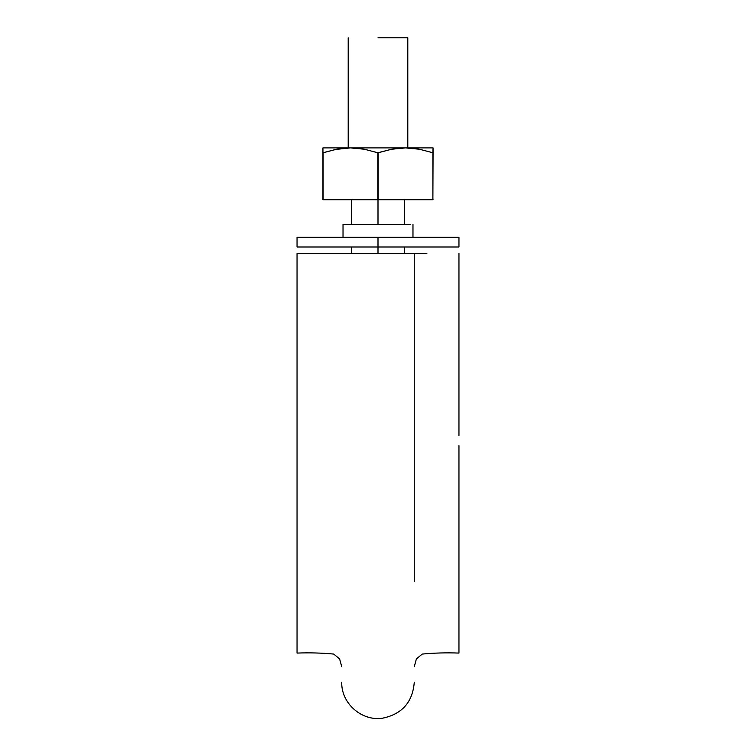 <?xml version="1.0" encoding="UTF-8"?>
<svg xmlns="http://www.w3.org/2000/svg" width="756" height="756" viewBox="0 0 756 756"><rect width="100%" height="100%" fill="white"/><g stroke="black" fill="none" stroke-linecap="round" stroke-linejoin="round"><path stroke-width="1.13" d="M426.856 253.477L297.042 253.477L297.042 653.08L297.042 253.477L335.617 253.477M341.788 253.477L414.108 253.477M414.269 581.638L414.269 253.477L414.836 253.477M416.594 253.477L419.372 253.477M297.042 253.477L297.042 435.532M297.042 445.634L297.042 653.08C309.393 652.598 321.621 652.929 333.736 654.072L339.605 658.92L341.731 666.688M458.958 253.477L458.958 435.532M458.958 445.634L458.958 653.08C446.607 652.598 434.379 652.929 422.264 654.072L416.395 658.92L414.269 666.688M378 199.716L378 224.324L378 199.716M345.615 246.995L378 246.995L378 237.28L297.042 237.28L458.958 237.28L378 237.28L378 246.995L458.958 246.995L458.958 237.28L458.958 246.995L378 246.995L378 253.477L378 246.995L297.042 246.995L297.042 237.28L297.042 246.995L410.385 246.995M378 37.8L407.796 37.8L378 37.8M410.385 224.324L343.026 224.324L343.026 237.28M345.615 224.324L343.026 224.324M433.056 149.215L433.056 152.769L433.056 147.902L405.528 147.902L419.363 149.215L410.224 148.063L419.344 149.215L432.886 152.769L433.056 147.902L322.944 147.902L322.944 152.769L322.944 147.902L350.472 147.902L364.307 149.215L377.83 152.769L391.712 149.215L405.528 147.902L350.472 147.902L364.307 149.215L377.83 152.769L378.17 199.716L322.944 199.716L377.83 199.716L377.83 152.769L378.17 199.716L433.056 199.716L378.17 199.716L378.17 152.769L391.712 149.215L405.528 147.902L419.363 149.215L410.234 148.053M323.114 152.769L336.656 149.215L323.114 152.769L323.114 199.716L322.944 152.769L336.637 149.215L345.775 148.063M336.656 149.215L350.472 147.902L335.295 149.471M322.944 152.769L322.944 199.716L322.944 152.769M433.056 152.769L432.886 199.716L432.886 152.769L419.344 149.215M341.731 682.224C341.145 703.297 361.708 721.441 382.536 718.2C402.097 714.136 412.672 702.144 414.269 682.224M351.445 199.716L351.445 224.324M351.445 246.995L351.445 253.477M404.555 199.716L404.555 224.324M404.555 246.995L404.555 253.477M407.796 147.902L407.796 37.8M348.204 147.902L348.204 37.8M412.974 224.324L412.974 237.28"/></g></svg>
